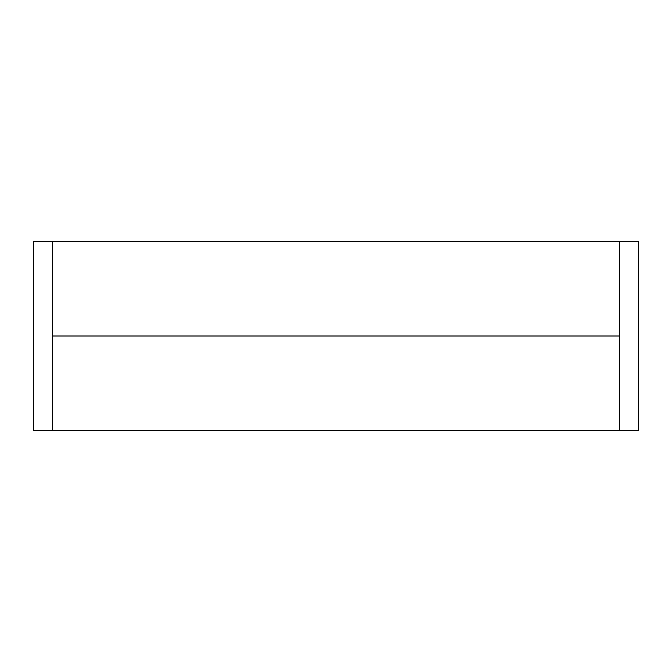 <?xml version="1.0" encoding="UTF-8"?>
<svg xmlns="http://www.w3.org/2000/svg" width="672" height="672" viewBox="0 0 672 672"><rect width="100%" height="100%" fill="white"/><g stroke="black" fill="none" stroke-linecap="round" stroke-linejoin="round"><path stroke-width="1.01" d="M619.5 430.5L619.5 241.5L638.4 241.5L638.4 430.5L33.6 430.5L33.6 241.5L52.5 241.5L52.5 430.5M619.5 336L52.5 336M619.5 241.5L52.5 241.5"/></g></svg>
